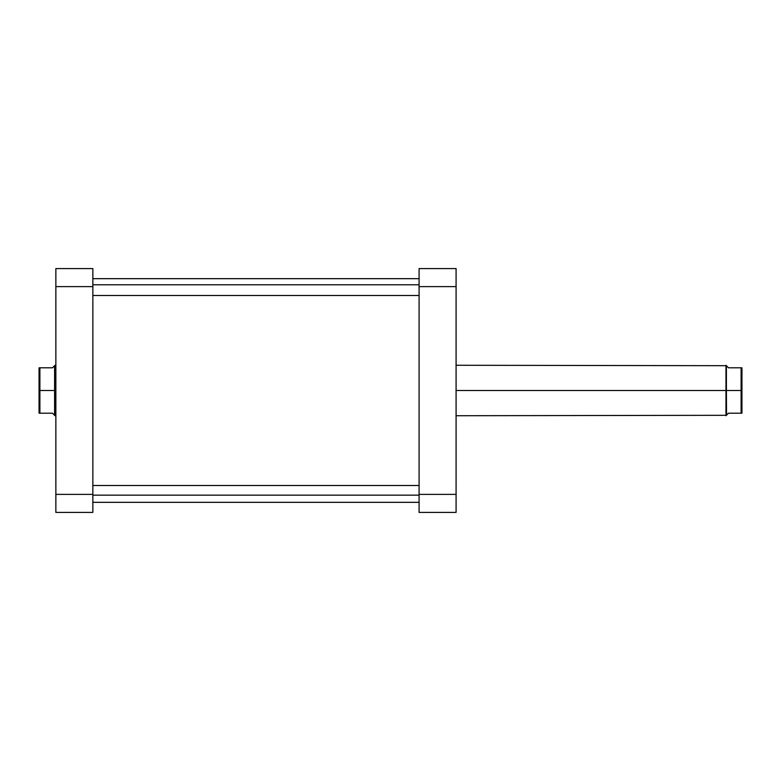 <?xml version="1.0" encoding="UTF-8"?>
<svg xmlns="http://www.w3.org/2000/svg" width="781" height="781" viewBox="0 0 781 781"><rect width="100%" height="100%" fill="white"/><g stroke="black" fill="none" stroke-linecap="round" stroke-linejoin="round"><path stroke-width="1.17" d="M456.084 512.414L456.084 268.586L419.085 268.586L419.085 512.414L456.084 512.414L419.085 512.414L419.085 494.383L456.084 494.383L456.084 286.617L419.085 286.617L419.085 494.383L456.084 494.383L456.084 512.414M456.084 286.617L456.084 268.586L419.085 268.586L419.085 286.617L456.084 286.617M55.861 268.586L55.861 512.414L92.861 512.414L92.861 268.586L55.861 268.586L55.861 286.617L92.861 286.617L92.861 494.383L55.861 494.383L55.861 286.617L92.861 286.617L92.861 268.586L55.861 268.586M92.861 512.414L55.861 512.414L55.861 494.383L92.861 494.383L92.861 512.414M725.979 390.5L456.084 390.5L725.979 390.5L725.979 415.726L725.979 390.5L741.11 390.5L741.11 367.802L728.497 367.802L726.398 365.693L725.979 390.5L725.979 365.274L725.979 390.5M728.497 413.198L741.11 413.198L728.497 413.198L726.398 415.307L726.398 365.693L728.497 367.802L741.11 367.802L741.11 390.5L726.398 390.5L726.525 415.17M55.021 390.5L55.861 390.5L55.021 390.5L55.021 365.274L55.021 390.5L39.89 390.5L39.89 413.198L52.503 413.198L54.602 415.307L55.021 390.5L55.021 415.726L55.021 390.5M52.503 367.802L54.602 365.693L54.602 415.307L52.503 413.198L39.89 413.198L39.89 390.5L54.602 390.5L54.602 365.693L52.503 367.802L39.05 367.802L39.05 413.198L39.89 413.198L39.05 413.198L39.05 367.802L39.89 367.802L39.89 390.5L39.89 367.802L52.503 367.802L54.475 365.83M741.95 413.198L741.95 367.802L741.11 367.802L741.95 367.802L741.95 413.198L741.11 413.198L741.11 390.5L741.11 413.198L741.95 413.198M419.085 284.782L92.861 284.782L419.085 284.782M419.085 495.154L92.861 495.154L419.085 495.154M726.398 415.307L456.084 415.726M54.602 365.693L55.861 365.274M55.861 415.726L54.602 415.307M456.084 365.274L726.398 365.693M92.861 295.491L419.085 295.491M92.861 278.671L419.085 278.671M92.861 502.329L419.085 502.329M92.861 485.509L419.085 485.509"/></g></svg>
